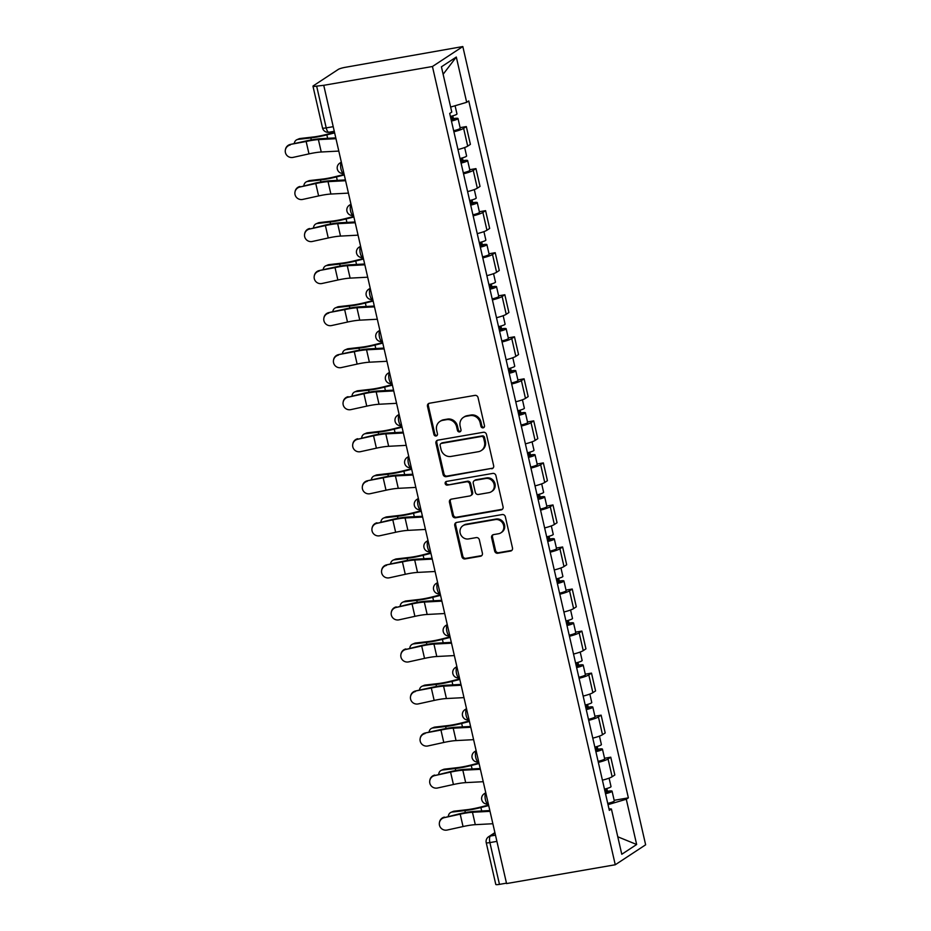 <?xml version="1.0" encoding="UTF-8"?>
<svg xmlns="http://www.w3.org/2000/svg" width="931" height="931" viewBox="0 0 931 931"><rect width="100%" height="100%" fill="white"/><g stroke="black" fill="none" stroke-linecap="round" stroke-linejoin="round"><path stroke-width="1.4" d="M483.142 427.853A1.92 1.781 -123.3 0 0 484.481 425.688L478.045 397.584A2.746 2.537 -123.3 0 0 474.915 395.384L429.4 403.251A2.746 2.537 -123.3 0 0 427.48 406.335L433.916 434.44A1.92 1.781 -123.3 0 0 436.744 435.743A1.92 1.781 -123.3 0 0 437.454 433.834L436.627 430.192A8.775 8.111 -123.3 0 1 439.898 421.464A8.775 8.111 -123.3 0 1 442.772 420.323L446.566 419.672A8.775 8.111 -123.3 0 1 456.597 426.735L457.435 430.378A1.92 1.781 -123.3 0 0 460.251 431.67A1.92 1.781 -123.3 0 0 460.973 429.761L460.135 426.119A8.775 8.111 -123.3 0 1 463.417 417.391A8.775 8.111 -123.3 0 1 466.291 416.262L470.085 415.598A8.775 8.111 -123.3 0 1 480.117 422.662L480.943 426.305A1.92 1.781 -123.3 0 0 483.142 427.853M463.417 417.391L464.301 416.809A8.775 8.111 -123.3 0 1 467.176 415.68L470.97 415.017A8.775 8.111 -123.3 0 1 481.001 422.08L481.827 425.723A1.92 1.781 -123.3 0 0 484.167 427.236M428.982 403.367A2.746 2.537 -123.3 0 0 428.365 405.753L434.8 433.858A1.92 1.781 -123.3 0 0 437.139 435.371M439.898 421.464L440.782 420.882A8.775 8.111 -123.3 0 1 443.668 419.741L447.45 419.09A8.775 8.111 -123.3 0 1 457.482 426.154L458.32 429.796A1.92 1.781 -123.3 0 0 460.647 431.309M494.664 551.059A2.746 2.537 -123.3 0 0 497.794 553.258L510.572 551.059A2.746 2.537 -123.3 0 0 512.492 547.975L505.335 516.752A2.746 2.537 -123.3 0 0 502.205 514.552L456.702 522.419A2.746 2.537 -123.3 0 0 454.77 525.503L461.927 556.726A2.746 2.537 -123.3 0 0 465.058 558.926L480.477 556.261A2.746 2.537 -123.3 0 0 482.398 553.177L479.349 539.817A2.746 2.537 -123.3 0 0 476.207 537.606L468.561 538.933A7.332 6.785 -123.3 0 1 462.916 525.724A7.332 6.785 -123.3 0 1 465.325 524.781L495.28 519.603A7.332 6.785 -123.3 0 1 500.925 532.8A7.332 6.785 -123.3 0 1 498.516 533.754L493.523 534.615A2.746 2.537 -123.3 0 0 491.603 537.699L494.664 551.059L495.548 550.477A2.746 2.537 -123.3 0 0 498.69 552.677L511.456 550.477A2.746 2.537 -123.3 0 0 511.875 550.361M615.263 864.759L506.569 883.566L323.744 85.315L432.438 66.508L615.263 864.759L645.637 844.801L462.823 46.55L345.25 67.323A5.586 0.791 -12.9 0 0 338.325 69.383L313.258 85.85A5.586 0.791 -12.9 0 0 312.967 86.199A5.586 0.791 -12.9 0 0 316.645 86.118L326.211 127.884A5.586 1.967 80.2 0 0 328.934 132.225L334.276 131.306M491.719 468.782A2.746 2.537 -123.3 0 0 493.651 465.698L486.494 434.486A2.746 2.537 -123.3 0 0 483.364 432.275L437.849 440.154A2.746 2.537 -123.3 0 0 435.929 443.237L443.086 474.449A2.746 2.537 -123.3 0 0 446.217 476.66L492.615 468.2A2.746 2.537 -123.3 0 0 493.034 468.095M495.92 475.625L503.066 506.836A2.746 2.537 -123.3 0 1 501.146 509.92L455.631 517.799A2.746 2.537 -123.3 0 1 452.501 515.588L449.44 502.228A2.746 2.537 -123.3 0 1 451.36 499.144L469.818 495.955A2.746 2.537 -123.3 0 0 471.749 492.871L469.713 484.004A2.746 2.537 -123.3 0 0 466.582 481.804L447.369 485.121A1.92 1.781 -123.3 0 1 445.891 481.664A1.92 1.781 -123.3 0 1 446.519 481.42L492.79 473.414A2.746 2.537 -123.3 0 1 495.92 475.625M506.464 883.158L499.47 884.369A5.586 0.791 167.1 0 1 495.792 884.45L486.226 842.683A5.586 0.791 -12.9 0 0 489.892 842.59L499.47 884.369M323.744 85.315L316.645 86.118M432.438 66.508L462.823 46.55M457.982 149.542A12.848 1.815 -12.9 0 0 467.699 146.132L463.626 128.35A12.848 1.815 167.1 0 1 453.909 131.76M463.626 128.35L466.326 126.581L460.1 127.652M467.699 146.132L470.399 144.363L466.326 126.581M469.736 169.698L475.95 168.616L473.251 170.396A12.848 1.815 167.1 0 1 463.533 173.806M467.606 191.588A12.848 1.815 -12.9 0 0 477.324 188.178L480.024 186.409L475.95 168.616M479.36 211.733L485.586 210.662L482.875 212.431A12.848 1.815 167.1 0 1 473.157 215.841M477.231 233.634A12.848 1.815 -12.9 0 0 486.948 230.225L489.659 228.444L485.586 210.662M488.996 253.779L495.211 252.697L492.511 254.477A12.848 1.815 167.1 0 1 482.793 257.887M486.866 275.669A12.848 1.815 -12.9 0 0 496.584 272.259L499.284 270.49L495.211 252.697M498.62 295.814L504.835 294.743L502.135 296.512A12.848 1.815 167.1 0 1 492.418 299.922M496.491 317.715A12.848 1.815 -12.9 0 0 506.208 314.306L508.908 312.525L504.835 294.743M508.245 337.86L514.471 336.789L511.771 338.558A12.848 1.815 167.1 0 1 502.053 341.968M506.127 359.75A12.848 1.815 -12.9 0 0 515.844 356.34L518.544 354.571L514.471 336.789M517.88 379.906L524.095 378.824L521.395 380.604A12.848 1.815 167.1 0 1 511.678 384.014M515.751 401.796A12.848 1.815 -12.9 0 0 525.468 398.387L528.168 396.606L524.095 378.824M527.505 421.941L533.731 420.87L531.019 422.639A12.848 1.815 167.1 0 1 521.302 426.049M525.375 443.843A12.848 1.815 -12.9 0 0 535.092 440.433L537.804 438.652L533.731 420.87M537.14 463.987L543.355 462.905L540.655 464.685A12.848 1.815 167.1 0 1 530.938 468.095M535.011 485.877A12.848 1.815 -12.9 0 0 544.728 482.467L547.428 480.699L543.355 462.905M546.765 506.022L552.979 504.951L550.279 506.72A12.848 1.815 167.1 0 1 540.562 510.13M544.635 527.924A12.848 1.815 -12.9 0 0 554.352 524.514L557.052 522.733L552.979 504.951M556.389 548.068L562.615 546.986L559.915 548.766A12.848 1.815 167.1 0 1 550.186 552.176M554.271 569.958A12.848 1.815 -12.9 0 0 563.988 566.548L566.688 564.78L562.615 546.986M566.025 590.114L572.239 589.032L569.539 590.813A12.848 1.815 167.1 0 1 559.822 594.222M563.895 612.004A12.848 1.815 -12.9 0 0 573.612 608.595L576.312 606.814L572.239 589.032M575.649 632.149L581.875 631.078L579.163 632.847A12.848 1.815 167.1 0 1 569.446 636.257M573.519 654.051A12.848 1.815 -12.9 0 0 583.237 650.641L585.948 648.86L581.875 631.078M585.285 674.195L591.499 673.113L588.799 674.894A12.848 1.815 167.1 0 1 579.082 678.303M583.155 696.085A12.848 1.815 -12.9 0 0 592.872 692.676L595.572 690.907L591.499 673.113M594.909 716.23L601.123 715.159L598.424 716.928A12.848 1.815 167.1 0 1 588.706 720.338M592.779 738.132A12.848 1.815 -12.9 0 0 602.497 734.722L605.197 732.941L601.123 715.159M604.533 758.276L610.759 757.194L608.059 758.974A12.848 1.815 167.1 0 1 598.33 762.384M602.415 780.166A12.848 1.815 -12.9 0 0 612.133 776.757L614.832 774.988L610.759 757.194M608.013 804.652L626.284 799.229L636.653 844.498L621.78 854.274L611.411 809.004L609.328 810.366L449.708 113.454L451.791 112.081L441.422 66.811L456.306 57.035L466.675 102.305L450.639 107.065M626.284 799.229L628.367 797.855L468.759 100.944L466.675 102.305M614.169 800.311L628.367 797.855M611.411 809.004L608.967 808.806M456.306 57.035L443.133 74.271M617.765 836.783L636.653 844.498M437.43 440.27A2.746 2.537 -123.3 0 0 436.814 442.656L443.971 473.867A2.746 2.537 -123.3 0 0 447.101 476.078L492.615 468.2M483.62 438.012A1.92 1.781 -123.3 0 0 481.432 436.464L441.48 443.377A1.92 1.781 -123.3 0 0 440.142 445.53L441.015 449.37A8.775 8.111 -123.3 0 0 451.046 456.434L478.348 451.71A8.775 8.111 -123.3 0 0 481.234 450.581A8.775 8.111 -123.3 0 0 484.504 441.841L483.62 438.012L484.516 437.43A1.92 1.781 -123.3 0 0 482.316 435.883L481.432 436.464M440.852 443.622L441.736 443.04A1.92 1.781 -123.3 0 1 442.365 442.795L482.316 435.883M481.234 450.581L482.118 449.999A8.775 8.111 -123.3 0 0 485.388 441.259L484.504 441.841M484.516 437.43L485.388 441.259M450.941 499.26A2.746 2.537 -123.3 0 0 450.325 501.646L453.385 515.006A2.746 2.537 -123.3 0 0 456.527 517.217L502.03 509.338A2.746 2.537 -123.3 0 0 502.461 509.222M470.725 495.595L471.61 495.013A2.746 2.537 -123.3 0 0 472.634 492.29L470.597 483.422A2.746 2.537 -123.3 0 0 467.467 481.222L447.369 485.121M446.38 481.455A1.92 1.781 -123.3 0 0 448.253 484.539M488.973 492.639A7.332 6.785 -123.3 0 0 493.686 483.073A7.332 6.785 -123.3 0 0 485.738 478.487L475.182 480.315A2.746 2.537 -123.3 0 0 473.251 483.398L475.287 492.255A2.746 2.537 -123.3 0 0 478.418 494.466L488.973 492.639M491.382 491.696L492.266 491.114A7.332 6.785 -123.3 0 0 486.622 477.906L485.738 478.487M474.275 480.664L475.159 480.082A2.746 2.537 -123.3 0 1 476.067 479.733L486.622 477.906M493.104 534.731A2.746 2.537 -123.3 0 0 492.487 537.117L495.548 550.477M500.925 532.8L501.809 532.218A7.332 6.785 -123.3 0 0 496.165 519.021L495.28 519.603M462.916 525.724L463.801 525.142A7.332 6.785 -123.3 0 1 466.21 524.2L496.165 519.021M456.271 522.535A2.746 2.537 -123.3 0 0 455.655 524.921L462.812 556.144A2.746 2.537 -123.3 0 0 465.942 558.344L481.362 555.679A2.746 2.537 -123.3 0 0 481.793 555.563M296.908 139.697L299.002 138.8A6.424 5.004 66.9 0 1 300.108 138.51L298.013 139.406A6.424 5.004 -113.1 0 0 296.908 139.697A6.424 5.004 -113.1 0 0 294.243 143.583M451.337 120.541L454.479 119.331L452.268 119.377L453.42 118.621A6.982 0.989 -12.9 0 1 458.017 118.516L460.24 128.222A6.982 0.989 -12.9 0 1 453.665 130.736M451.454 121.042A6.982 0.989 -12.9 0 0 458.017 118.516M451.535 116.177L452.466 120.25M450.395 116.456A6.982 0.989 -12.9 0 0 456.97 113.943L455.084 105.75M452.78 115.84L453.42 118.621M334.52 132.388L326.176 134.506A17.317 2.456 167.1 0 1 312.932 137.032L300.108 138.51M298.013 139.406L310.838 137.928A20.948 2.968 -12.9 0 0 326.851 134.867L334.636 132.9M290.251 144.98A6.424 6.342 -169.3 0 0 285.363 149.996A6.424 6.342 -169.3 0 0 293.09 157.386L308.987 153.883L306.148 141.489L290.356 144.433L306.252 140.942A20.948 2.968 167.1 0 1 321.079 138.661L335.777 137.881M285.363 149.996L285.456 149.437A6.424 6.342 10.7 0 1 290.356 144.433M335.963 138.684L318.402 139.603A17.317 2.456 -12.9 0 0 306.148 141.489M338.803 151.078L321.242 151.997A17.317 2.456 -12.9 0 0 308.987 153.883M306.543 181.731L308.638 180.835A6.424 5.004 66.9 0 1 309.744 180.544L307.649 181.44A6.424 5.004 -113.1 0 0 306.543 181.731A6.424 5.004 -113.1 0 0 303.878 185.618M460.961 162.576L464.104 161.377L461.904 161.424L463.056 160.667A6.982 0.989 -12.9 0 1 467.641 160.563L469.864 170.268A6.982 0.989 -12.9 0 1 463.301 172.782M461.078 163.076A6.982 0.989 -12.9 0 0 467.641 160.563M461.171 158.223L462.102 162.285M460.03 158.503A6.982 0.989 -12.9 0 0 466.594 155.977L464.662 147.54M462.416 157.886L463.056 160.667M344.144 174.434L335.8 176.541A17.317 2.456 167.1 0 1 322.557 179.078L309.744 180.544M307.649 181.44L320.462 179.974A20.948 2.968 -12.9 0 0 336.487 176.913L344.261 174.935M316.168 223.777L318.262 222.881A6.424 5.004 66.9 0 1 319.368 222.59L317.273 223.487A6.424 5.004 -113.1 0 0 316.168 223.777A6.424 5.004 -113.1 0 0 313.503 227.664M470.586 204.622L473.728 203.412L471.528 203.458L472.68 202.714A6.982 0.989 -12.9 0 1 477.266 202.609L479.488 212.303A6.982 0.989 -12.9 0 1 472.925 214.828M470.702 205.123A6.982 0.989 -12.9 0 0 477.266 202.609M470.795 200.27L471.726 204.331M469.655 200.537A6.982 0.989 -12.9 0 0 476.218 198.024L474.286 189.575M472.04 199.932L472.68 202.714M353.78 216.469L345.424 218.587A17.317 2.456 167.1 0 1 332.192 221.113L319.368 222.59M317.273 223.487L330.098 222.009A20.948 2.968 -12.9 0 0 346.111 218.948L353.896 216.981M299.875 187.026A6.424 6.342 -169.3 0 0 294.987 192.03A6.424 6.342 -169.3 0 0 302.715 199.42L318.611 195.929L315.772 183.535L299.875 187.026L315.877 182.976A20.948 2.968 167.1 0 1 330.703 180.707L345.413 179.927M294.987 192.03L295.092 191.483A6.424 6.342 10.7 0 1 299.98 186.479M345.587 180.719L328.038 181.65A17.317 2.456 -12.9 0 0 315.772 183.535M348.427 193.113L330.877 194.044A17.317 2.456 -12.9 0 0 318.611 195.929M309.511 229.073A6.424 6.342 -169.3 0 0 304.612 234.077A6.424 6.342 -169.3 0 0 312.351 241.466L328.247 237.975L325.408 225.57L309.511 229.073L325.513 225.023A20.948 2.968 167.1 0 1 340.339 222.742L355.037 221.974M304.612 234.077L304.716 233.53A6.424 6.342 10.7 0 1 309.616 228.514M355.223 222.765L337.662 223.684A17.317 2.456 -12.9 0 0 325.408 225.57M358.063 235.159L340.502 236.09A17.317 2.456 -12.9 0 0 328.247 237.975M325.803 265.812L327.898 264.928A6.424 5.004 66.9 0 1 328.992 264.637L326.897 265.521A6.424 5.004 -113.1 0 0 325.803 265.812A6.424 5.004 -113.1 0 0 323.138 269.699M480.221 246.657L483.364 245.458L481.152 245.505L482.305 244.748A6.982 0.989 -12.9 0 1 486.901 244.644L489.124 254.349A6.982 0.989 -12.9 0 1 482.561 256.863M480.338 247.157A6.982 0.989 -12.9 0 0 486.901 244.644M480.419 242.304L481.35 246.366M479.29 242.584A6.982 0.989 -12.9 0 0 485.854 240.058L483.922 231.621M481.676 241.967L482.305 244.748M363.404 258.515L355.06 260.633A17.317 2.456 167.1 0 1 341.817 263.159L328.992 264.637M326.897 265.521L339.722 264.055A20.948 2.968 -12.9 0 0 355.735 260.994L363.521 259.016M335.428 307.858L337.522 306.962A6.424 5.004 66.9 0 1 338.628 306.671L336.533 307.567A6.424 5.004 -113.1 0 0 335.428 307.858A6.424 5.004 -113.1 0 0 332.763 311.745M489.846 288.703L492.988 287.493L490.788 287.551L491.94 286.795A6.982 0.989 -12.9 0 1 496.526 286.69L498.748 296.384A6.982 0.989 -12.9 0 1 492.185 298.909M489.962 289.204A6.982 0.989 -12.9 0 0 496.526 286.69M490.055 284.351L490.986 288.412M488.915 284.618A6.982 0.989 -12.9 0 0 495.478 282.105L493.546 273.667M491.3 284.013L491.94 286.795M373.04 300.55L364.684 302.668A17.317 2.456 167.1 0 1 351.441 305.193L338.628 306.671M336.533 307.567L349.346 306.09A20.948 2.968 -12.9 0 0 365.371 303.029L373.156 301.062M345.052 349.905L347.147 349.009A6.424 5.004 66.9 0 1 348.252 348.718L346.157 349.614A6.424 5.004 -113.1 0 0 345.052 349.905A6.424 5.004 -113.1 0 0 342.387 353.792M499.482 330.749L502.624 329.539L500.413 329.586L501.565 328.829A6.982 0.989 -12.9 0 1 506.161 328.724L508.384 338.43A6.982 0.989 -12.9 0 1 501.809 340.944M499.598 331.25A6.982 0.989 -12.9 0 0 506.161 328.724M499.679 326.385L500.61 330.458M498.539 326.665A6.982 0.989 -12.9 0 0 505.102 324.151L503.171 315.702M500.925 326.048L501.565 328.829M382.664 342.596L374.32 344.714A17.317 2.456 167.1 0 1 361.077 347.24L348.252 348.718M346.157 349.614L358.982 348.136A20.948 2.968 -12.9 0 0 374.995 345.075L382.781 343.108M319.135 271.107A6.424 6.342 -169.3 0 0 314.247 276.111A6.424 6.342 -169.3 0 0 321.975 283.501L337.872 280.01L335.032 267.616L319.24 270.56L335.137 267.069A20.948 2.968 167.1 0 1 349.963 264.788L364.661 264.008M314.247 276.111L314.352 275.564A6.424 6.342 10.7 0 1 319.24 270.56M364.847 264.8L347.286 265.731A17.317 2.456 -12.9 0 0 335.032 267.616M367.687 277.205L350.126 278.125A17.317 2.456 -12.9 0 0 337.872 280.01M328.771 313.153A6.424 6.342 -169.3 0 0 323.872 318.158A6.424 6.342 -169.3 0 0 331.611 325.547L347.496 322.056L344.656 309.651L328.864 312.595L344.761 309.104A20.948 2.968 167.1 0 1 359.599 306.823L374.297 306.055M323.872 318.158L323.976 317.611A6.424 6.342 10.7 0 1 328.864 312.595M374.471 306.846L356.922 307.777A17.317 2.456 -12.9 0 0 344.656 309.651M377.311 319.24L359.762 320.171A17.317 2.456 -12.9 0 0 347.496 322.056M338.395 355.188A6.424 6.342 -169.3 0 0 333.507 360.204A6.424 6.342 -169.3 0 0 341.235 367.594L357.132 364.091L354.292 351.697L338.5 354.641L354.397 351.15A20.948 2.968 167.1 0 1 369.223 348.869L383.921 348.089M333.507 360.204L333.601 359.645A6.424 6.342 10.7 0 1 338.5 354.641M384.107 348.892L366.546 349.812A17.317 2.456 -12.9 0 0 354.292 351.697M386.947 361.286L369.386 362.206A17.317 2.456 -12.9 0 0 357.132 364.091M354.688 391.939L356.782 391.043A6.424 5.004 66.9 0 1 357.888 390.752L355.793 391.648A6.424 5.004 -113.1 0 0 354.688 391.939A6.424 5.004 -113.1 0 0 352.023 395.826M509.106 372.784L512.248 371.585L510.048 371.632L511.189 370.875A6.982 0.989 -12.9 0 1 515.786 370.771L518.008 380.476A6.982 0.989 -12.9 0 1 511.445 382.99M509.222 373.284A6.982 0.989 -12.9 0 0 515.786 370.771M509.315 368.432L510.246 372.493M508.175 368.711A6.982 0.989 -12.9 0 0 514.738 366.186L512.806 357.748M510.56 368.094L511.189 370.875M392.288 384.643L383.944 386.749A17.317 2.456 167.1 0 1 370.701 389.286L357.888 390.752M355.793 391.648L368.606 390.17A20.948 2.968 -12.9 0 0 384.631 387.121L392.405 385.143M348.019 397.234A6.424 6.342 -169.3 0 0 343.132 402.239A6.424 6.342 -169.3 0 0 350.859 409.628L366.756 406.137L363.916 393.743L348.019 397.234L364.021 393.185A20.948 2.968 167.1 0 1 378.847 390.915L393.557 390.136M343.132 402.239L343.236 401.692A6.424 6.342 10.7 0 1 348.124 396.687M393.732 390.927L376.182 391.858A17.317 2.456 -12.9 0 0 363.916 393.743M396.571 403.321L379.022 404.252A17.317 2.456 -12.9 0 0 366.756 406.137M364.312 433.986L366.407 433.09A6.424 5.004 66.9 0 1 367.512 432.799L365.418 433.695A6.424 5.004 -113.1 0 0 364.312 433.986A6.424 5.004 -113.1 0 0 361.647 437.873M518.73 414.83L521.872 413.62L519.673 413.667L520.825 412.91A6.982 0.989 -12.9 0 1 525.41 412.817L527.633 422.511A6.982 0.989 -12.9 0 1 521.069 425.036M518.846 415.331A6.982 0.989 -12.9 0 0 525.41 412.817M518.939 410.466L519.87 414.539M517.799 410.746A6.982 0.989 -12.9 0 0 524.362 408.232L522.431 399.783M520.185 410.129L520.825 412.91M401.924 426.677L393.569 428.795A17.317 2.456 167.1 0 1 380.337 431.321L367.512 432.799M365.418 433.695L378.242 432.217A20.948 2.968 -12.9 0 0 394.255 429.156L402.041 427.189M357.655 439.281A6.424 6.342 -169.3 0 0 352.756 444.285A6.424 6.342 -169.3 0 0 360.495 451.675L376.392 448.172L373.552 435.778L357.655 439.281L373.645 435.231A20.948 2.968 167.1 0 1 388.483 432.95L403.181 432.182M352.756 444.285L352.861 443.726A6.424 6.342 10.7 0 1 357.76 438.722M403.367 432.973L385.806 433.893A17.317 2.456 -12.9 0 0 373.552 435.778M406.207 445.367L388.646 446.298A17.317 2.456 -12.9 0 0 376.392 448.172M373.948 476.02L376.043 475.124A6.424 5.004 66.9 0 1 377.136 474.833L375.042 475.729A6.424 5.004 -113.1 0 0 373.948 476.02A6.424 5.004 -113.1 0 0 371.283 479.907M528.366 456.865L531.508 455.666L529.297 455.713L530.449 454.956A6.982 0.989 -12.9 0 1 535.046 454.852L537.268 464.557A6.982 0.989 -12.9 0 1 530.705 467.071M528.482 457.365A6.982 0.989 -12.9 0 0 535.046 454.852M528.564 452.513L529.495 456.574M527.435 452.792A6.982 0.989 -12.9 0 0 533.998 450.267L532.055 441.829M529.82 452.175L530.449 454.956M411.549 468.724L403.204 470.842A17.317 2.456 167.1 0 1 389.961 473.367L377.136 474.833M375.042 475.729L387.866 474.263A20.948 2.968 -12.9 0 0 403.879 471.202L411.665 469.224M367.28 481.315A6.424 6.342 -169.3 0 0 362.392 486.319A6.424 6.342 -169.3 0 0 370.119 493.709L386.016 490.218L383.176 477.824L367.384 480.768L383.281 477.277A20.948 2.968 167.1 0 1 398.107 474.996L412.805 474.216M362.392 486.319L362.496 485.773A6.424 6.342 10.7 0 1 367.384 480.768M412.992 475.008L395.431 475.939A17.317 2.456 -12.9 0 0 383.176 477.824M415.831 487.413L398.27 488.333A17.317 2.456 -12.9 0 0 386.016 490.218M383.572 518.067L385.667 517.17A6.424 5.004 66.9 0 1 386.772 516.88L384.678 517.776A6.424 5.004 -113.1 0 0 383.572 518.067A6.424 5.004 -113.1 0 0 380.907 521.954M537.99 498.911L541.132 497.701L538.933 497.759L540.085 497.003A6.982 0.989 -12.9 0 1 544.67 496.898L546.893 506.592A6.982 0.989 -12.9 0 1 540.329 509.117M538.106 499.412A6.982 0.989 -12.9 0 0 544.67 496.898M538.199 494.559L539.13 498.62M537.059 494.827A6.982 0.989 -12.9 0 0 543.623 492.313L541.691 483.864M539.445 494.221L540.085 497.003M421.184 510.758L412.829 512.876A17.317 2.456 167.1 0 1 399.585 515.402L386.772 516.88M384.678 517.776L397.49 516.298A20.948 2.968 -12.9 0 0 413.515 513.237L421.301 511.27M376.904 523.362A6.424 6.342 -169.3 0 0 372.016 528.366A6.424 6.342 -169.3 0 0 379.743 535.756L395.64 532.264L392.801 519.859L376.904 523.362L392.905 519.312A20.948 2.968 167.1 0 1 407.743 517.031L422.441 516.263M372.016 528.366L372.121 527.819A6.424 6.342 10.7 0 1 377.008 522.803M422.616 517.054L405.066 517.985A17.317 2.456 -12.9 0 0 392.801 519.859M425.455 529.448L407.906 530.379A17.317 2.456 -12.9 0 0 395.64 532.264M393.196 560.113L395.291 559.217A6.424 5.004 66.9 0 1 396.397 558.926L394.302 559.822A6.424 5.004 -113.1 0 0 393.196 560.113A6.424 5.004 -113.1 0 0 390.531 563.988M547.626 540.958L550.756 539.747L548.557 539.794L549.709 539.037A6.982 0.989 -12.9 0 1 554.306 538.933L556.529 548.638A6.982 0.989 -12.9 0 1 549.953 551.152M547.731 541.458A6.982 0.989 -12.9 0 0 554.306 538.933M547.824 536.593L548.755 540.655M546.683 536.873A6.982 0.989 -12.9 0 0 553.247 534.359L551.315 525.91M549.069 536.256L549.709 539.037M430.809 552.805L422.465 554.923A17.317 2.456 167.1 0 1 409.221 557.448L396.397 558.926M394.302 559.822L407.126 558.344A20.948 2.968 -12.9 0 0 423.14 555.283L430.925 553.317M386.54 565.396A6.424 6.342 -169.3 0 0 381.64 570.412A6.424 6.342 -169.3 0 0 389.379 577.802L405.276 574.299L402.436 561.905L386.644 564.849L402.541 561.358A20.948 2.968 167.1 0 1 417.367 559.077L432.065 558.297M381.64 570.412L381.745 569.853A6.424 6.342 10.7 0 1 386.644 564.849M432.252 559.1L414.691 560.02A17.317 2.456 -12.9 0 0 402.436 561.905M435.091 571.494L417.53 572.414A17.317 2.456 -12.9 0 0 405.276 574.299M402.832 602.148L404.927 601.251A6.424 5.004 66.9 0 1 406.032 600.961L403.938 601.857A6.424 5.004 -113.1 0 0 402.832 602.148A6.424 5.004 -113.1 0 0 400.167 606.034M557.25 582.992L560.392 581.794L558.193 581.84L559.333 581.084A6.982 0.989 -12.9 0 1 563.93 580.979L566.153 590.685A6.982 0.989 -12.9 0 1 559.589 593.198M557.366 583.493A6.982 0.989 -12.9 0 0 563.93 580.979M557.46 578.64L558.391 582.701M556.319 578.919A6.982 0.989 -12.9 0 0 562.883 576.394L560.951 567.957M558.705 578.302L559.333 581.084M440.433 594.851L432.089 596.957A17.317 2.456 167.1 0 1 418.845 599.494L406.032 600.961M403.938 601.857L416.751 600.379A20.948 2.968 -12.9 0 0 432.764 597.33L440.549 595.351M396.164 607.443A6.424 6.342 -169.3 0 0 391.276 612.447A6.424 6.342 -169.3 0 0 399.003 619.837L414.9 616.345L412.061 603.951L396.164 607.443L412.165 603.393A20.948 2.968 167.1 0 1 426.992 601.123L441.701 600.344M391.276 612.447L391.381 611.9A6.424 6.342 10.7 0 1 396.269 606.896M441.876 601.135L424.327 602.066A17.317 2.456 -12.9 0 0 412.061 603.951M444.715 613.529L427.166 614.46A17.317 2.456 -12.9 0 0 414.9 616.345M412.456 644.194L414.551 643.298A6.424 5.004 66.9 0 1 415.657 643.007L413.562 643.903A6.424 5.004 -113.1 0 0 412.456 644.194A6.424 5.004 -113.1 0 0 409.791 648.081M566.874 625.038L570.016 623.828L567.817 623.875L568.969 623.118A6.982 0.989 -12.9 0 1 573.554 623.014L575.777 632.719A6.982 0.989 -12.9 0 1 569.213 635.233M566.991 625.539A6.982 0.989 -12.9 0 0 573.554 623.014M567.084 620.674L568.015 624.748M565.943 620.954A6.982 0.989 -12.9 0 0 572.507 618.44L570.575 609.991M568.329 620.337L568.969 623.118M450.069 636.885L441.713 639.003A17.317 2.456 167.1 0 1 428.481 641.529L415.657 643.007M413.562 643.903L426.386 642.425A20.948 2.968 -12.9 0 0 442.4 639.364L450.185 637.398M405.8 649.477A6.424 6.342 -169.3 0 0 400.9 654.493A6.424 6.342 -169.3 0 0 408.639 661.883L424.536 658.38L421.696 645.986L405.8 649.477L421.79 645.439A20.948 2.968 167.1 0 1 436.627 643.158L451.326 642.378M400.9 654.493L401.005 653.934A6.424 6.342 10.7 0 1 405.904 648.93M451.512 643.181L433.951 644.101A17.317 2.456 -12.9 0 0 421.696 645.986M454.351 655.575L436.79 656.506A17.317 2.456 -12.9 0 0 424.536 658.38M422.092 686.228L424.187 685.332A6.424 5.004 66.9 0 1 425.281 685.041L423.186 685.938A6.424 5.004 -113.1 0 0 422.092 686.228A6.424 5.004 -113.1 0 0 419.427 690.115M576.51 667.073L579.652 665.874L577.441 665.921L578.593 665.165A6.982 0.989 -12.9 0 1 583.19 665.06L585.413 674.766A6.982 0.989 -12.9 0 1 578.849 677.279M576.626 667.574A6.982 0.989 -12.9 0 0 583.19 665.06M576.708 662.721L577.639 666.782M575.567 663A6.982 0.989 -12.9 0 0 582.143 660.475L580.199 652.037M577.965 662.383L578.593 665.165M459.693 678.932L451.349 681.038A17.317 2.456 167.1 0 1 438.105 683.575L425.281 685.041M423.186 685.938L436.011 684.471A20.948 2.968 -12.9 0 0 452.024 681.411L459.809 679.432M415.424 691.524A6.424 6.342 -169.3 0 0 410.536 696.528A6.424 6.342 -169.3 0 0 418.263 703.917L434.16 700.426L431.321 688.032L415.529 690.977L431.425 687.485A20.948 2.968 167.1 0 1 446.252 685.204L460.95 684.425M410.536 696.528L410.641 695.981A6.424 6.342 10.7 0 1 415.529 690.977M461.136 685.216L443.575 686.147A17.317 2.456 -12.9 0 0 431.321 688.032M463.975 697.622L446.415 698.541A17.317 2.456 -12.9 0 0 434.16 700.426M431.716 728.275L433.811 727.379A6.424 5.004 66.9 0 1 434.917 727.088L432.822 727.984A6.424 5.004 -113.1 0 0 431.716 728.275A6.424 5.004 -113.1 0 0 429.051 732.162M586.134 709.119L589.276 707.909L587.077 707.967L588.229 707.211A6.982 0.989 -12.9 0 1 592.814 707.106L595.037 716.8A6.982 0.989 -12.9 0 1 588.473 719.326M586.251 709.62A6.982 0.989 -12.9 0 0 592.814 707.106M586.344 704.767L587.275 708.828M585.203 705.035A6.982 0.989 -12.9 0 0 591.767 702.521L589.835 694.072M587.589 704.43L588.229 707.211M469.329 720.966L460.973 723.084A17.317 2.456 167.1 0 1 447.73 725.61L434.917 727.088M432.822 727.984L445.635 726.506A20.948 2.968 -12.9 0 0 461.66 723.445L469.445 721.478M425.048 733.57A6.424 6.342 -169.3 0 0 420.16 738.574A6.424 6.342 -169.3 0 0 427.888 745.964L443.784 742.473L440.945 730.067L425.153 733.011L441.05 729.52A20.948 2.968 167.1 0 1 455.887 727.239L470.586 726.471M420.16 738.574L420.265 738.027A6.424 6.342 10.7 0 1 425.153 733.011M470.76 727.262L453.211 728.182A17.317 2.456 -12.9 0 0 440.945 730.067M473.6 739.656L456.05 740.587A17.317 2.456 -12.9 0 0 443.784 742.473M441.341 770.309L443.435 769.425A6.424 5.004 66.9 0 1 444.541 769.134L442.446 770.018A6.424 5.004 -113.1 0 0 441.341 770.309A6.424 5.004 -113.1 0 0 438.676 774.196M595.77 751.166L598.901 749.955L596.701 750.002L597.853 749.246A6.982 0.989 -12.9 0 1 602.45 749.141L604.673 758.846A6.982 0.989 -12.9 0 1 598.098 761.36M595.875 751.666A6.982 0.989 -12.9 0 0 602.45 749.141M595.968 746.802L596.899 750.863M594.828 747.081A6.982 0.989 -12.9 0 0 601.391 744.567L599.459 736.118M597.213 746.464L597.853 749.246M478.953 763.013L470.609 765.131A17.317 2.456 167.1 0 1 457.365 767.656L444.541 769.134M442.446 770.018L455.271 768.552A20.948 2.968 -12.9 0 0 471.284 765.491L479.069 763.513M434.684 775.604A6.424 6.342 -169.3 0 0 429.785 780.609A6.424 6.342 -169.3 0 0 437.523 787.998L453.42 784.507L450.581 772.113L434.684 775.604L450.685 771.566A20.948 2.968 167.1 0 1 465.512 769.285L480.21 768.506M429.785 780.609L429.889 780.062A6.424 6.342 10.7 0 1 434.789 775.058M480.396 769.309L462.835 770.228A17.317 2.456 -12.9 0 0 450.581 772.113M483.236 781.703L465.675 782.622A17.317 2.456 -12.9 0 0 453.42 784.507M450.976 812.356L453.071 811.46A6.424 5.004 66.9 0 1 454.177 811.169L452.082 812.065A6.424 5.004 -113.1 0 0 450.976 812.356A6.424 5.004 -113.1 0 0 448.311 816.243M605.394 793.2L608.537 791.99L606.325 792.048L607.478 791.292A6.982 0.989 -12.9 0 1 612.074 791.187L614.297 800.893A6.982 0.989 -12.9 0 1 607.734 803.406M605.511 793.701A6.982 0.989 -12.9 0 0 612.074 791.187M605.592 788.848L606.523 792.909M604.463 789.116A6.982 0.989 -12.9 0 0 611.027 786.602L609.095 778.165M606.849 788.51L607.478 791.292M488.577 805.047L480.233 807.165A17.317 2.456 167.1 0 1 466.99 809.702L454.177 811.169M452.082 812.065L464.895 810.587A20.948 2.968 -12.9 0 0 480.908 807.538L488.694 805.559M444.308 817.651A6.424 6.342 -169.3 0 0 439.42 822.655A6.424 6.342 -169.3 0 0 447.148 830.045L463.044 826.553L460.205 814.16L444.308 817.651L460.31 813.601A20.948 2.968 167.1 0 1 475.136 811.32L489.846 810.552M439.42 822.655L439.525 822.108A6.424 6.342 10.7 0 1 444.413 817.104M490.02 811.343L472.471 812.274A17.317 2.456 -12.9 0 0 460.205 814.16M492.86 823.737L475.299 824.668A17.317 2.456 -12.9 0 0 463.044 826.553M494.989 833.047L490.439 836.038A5.586 1.967 80.2 0 0 489.892 842.59L496.898 841.38M495.478 835.165L490.439 836.038A5.586 5.167 56.7 0 0 488.6 836.76A5.586 5.586 0 0 0 486.226 842.683M602.497 734.722L598.424 716.928M592.872 692.676L588.799 674.894M583.237 650.641L579.163 632.847M573.612 608.595L569.539 590.813M563.988 566.548L559.915 548.766M554.352 524.514L550.279 506.72M544.728 482.467L540.655 464.685M535.092 440.433L531.019 422.639M525.468 398.387L521.395 380.604M515.844 356.34L511.771 338.558M506.208 314.306L502.135 296.512M496.584 272.259L492.511 254.477M486.948 230.225L482.875 212.431M477.324 188.178L473.251 170.396M612.133 776.757L608.059 758.974M341.433 162.553A5.586 1.967 80.2 0 0 340.932 168.779A5.586 1.967 80.2 0 0 343.714 173.375L343.9 173.341M341.328 162.134L339.699 163.204A5.586 5.167 56.7 0 1 341.421 162.506M351.057 204.599A5.586 1.967 80.2 0 0 350.556 210.813A5.586 1.967 80.2 0 0 353.338 215.422L353.536 215.387M360.693 246.645A5.586 1.967 80.2 0 0 360.192 252.86A5.586 1.967 80.2 0 0 362.974 257.456L363.16 257.433M370.317 288.68A5.586 1.967 80.2 0 0 369.816 294.906A5.586 1.967 80.2 0 0 372.598 299.503L372.784 299.468M379.941 330.726A5.586 1.967 80.2 0 0 379.441 336.941A5.586 1.967 80.2 0 0 382.222 341.549L382.42 341.514M389.577 372.761A5.586 1.967 80.2 0 0 389.077 378.987A5.586 1.967 80.2 0 0 391.858 383.584L392.044 383.549M399.201 414.807A5.586 1.967 80.2 0 0 398.701 421.021A5.586 1.967 80.2 0 0 401.482 425.63L401.68 425.595M408.837 456.842A5.586 1.967 80.2 0 0 408.337 463.068A5.586 1.967 80.2 0 0 411.118 467.665L411.304 467.641M418.461 498.888A5.586 1.967 80.2 0 0 417.961 505.102A5.586 1.967 80.2 0 0 420.742 509.711L420.928 509.676M428.085 540.934A5.586 1.967 80.2 0 0 427.585 547.149A5.586 1.967 80.2 0 0 430.366 551.757L430.564 551.722M437.721 582.969A5.586 1.967 80.2 0 0 437.221 589.195A5.586 1.967 80.2 0 0 440.002 593.792L440.188 593.757M447.346 625.015A5.586 1.967 80.2 0 0 446.845 631.23A5.586 1.967 80.2 0 0 449.626 635.838L449.813 635.803M456.981 667.05A5.586 1.967 80.2 0 0 456.481 673.276A5.586 1.967 80.2 0 0 459.262 677.873L459.449 677.849M466.512 708.666L464.872 709.748A5.586 5.167 56.7 0 1 466.594 709.05A5.586 1.967 80.2 0 0 466.105 715.311A5.586 1.967 80.2 0 0 468.887 719.919L469.073 719.884M476.23 751.142A5.586 1.967 80.2 0 0 475.729 757.357A5.586 1.967 80.2 0 0 478.511 761.965L478.709 761.93M485.761 792.758L484.12 793.829A5.586 5.167 56.7 0 1 485.854 793.131A5.586 1.967 80.2 0 0 485.365 799.403A5.586 1.967 80.2 0 0 488.147 804L488.333 803.965M350.964 204.168L349.323 205.251A5.586 5.167 56.7 0 1 351.045 204.541M360.588 246.215L358.947 247.285A5.586 5.167 56.7 0 1 360.681 246.587M370.224 288.249L368.583 289.332A5.586 5.167 56.7 0 1 370.305 288.633M379.848 330.296L378.207 331.378A5.586 5.167 56.7 0 1 379.929 330.668M389.472 372.342L387.831 373.412A5.586 5.167 56.7 0 1 389.565 372.714M399.108 414.376L397.467 415.459A5.586 5.167 56.7 0 1 399.19 414.749M408.732 456.423L407.091 457.493A5.586 5.167 56.7 0 1 408.825 456.795M418.368 498.457L416.727 499.54A5.586 5.167 56.7 0 1 418.45 498.841M427.992 540.504L426.351 541.586A5.586 5.167 56.7 0 1 428.074 540.876M437.617 582.55L435.976 583.621A5.586 5.167 56.7 0 1 437.71 582.922M447.252 624.585L445.612 625.667A5.586 5.167 56.7 0 1 447.334 624.957M456.877 666.631L455.236 667.702A5.586 5.167 56.7 0 1 456.97 667.003M476.137 750.712L474.496 751.783A5.586 5.167 56.7 0 1 476.218 751.084M333.217 126.674L326.211 127.884A5.586 0.791 -12.9 0 1 322.533 127.978A5.586 5.586 0 0 0 328.934 132.225M481.001 422.08L480.117 422.662M470.97 415.017L470.085 415.598M467.176 415.68L466.291 416.262M458.32 429.796L457.435 430.378M457.482 426.154L456.597 426.735M447.45 419.09L446.566 419.672M443.668 419.741L442.772 420.323M434.8 433.858L433.916 434.44M428.365 405.753L427.48 406.335M481.827 425.723L480.943 426.305M447.101 476.078L446.217 476.66M443.971 473.867L443.086 474.449M436.814 442.656L435.929 443.237M442.365 442.795L441.48 443.377M502.03 509.338L501.146 509.92M456.527 517.217L455.631 517.799M453.385 515.006L452.501 515.588M450.325 501.646L449.44 502.228M472.634 492.29L471.749 492.871M470.597 483.422L469.713 484.004M467.467 481.222L466.582 481.804M476.067 479.733L475.182 480.315M492.487 537.117L491.603 537.699M466.21 524.2L465.325 524.781M481.362 555.679L480.477 556.261M465.942 558.344L465.058 558.926M462.812 556.144L461.927 556.726M455.655 524.921L454.77 525.503M511.456 550.477L510.572 551.059M498.69 552.677L497.794 553.258M310.838 137.928L311.291 139.929M326.851 134.867L327.642 138.312M321.242 151.997L318.402 139.603M320.462 179.974L320.927 181.964M336.487 176.913L337.266 180.358M330.098 222.009L330.552 224.01M346.111 218.948L346.902 222.393M330.877 194.044L328.038 181.65M340.502 236.09L337.662 223.684M339.722 264.055L340.176 266.045M355.735 260.994L356.526 264.439M349.346 306.09L349.812 308.091M365.371 303.029L366.162 306.485M358.982 348.136L359.436 350.137M374.995 345.075L375.787 348.52M350.126 278.125L347.286 265.731M359.762 320.171L356.922 307.777M369.386 362.206L366.546 349.812M368.606 390.17L369.072 392.172M384.631 387.121L385.411 390.566M379.022 404.252L376.182 391.858M378.242 432.217L378.696 434.218M394.255 429.156L395.047 432.601M388.646 446.298L385.806 433.893M387.866 474.263L388.32 476.253M403.879 471.202L404.671 474.647M398.27 488.333L395.431 475.939M397.49 516.298L397.956 518.299M413.515 513.237L414.307 516.693M407.906 530.379L405.066 517.985M407.126 558.344L407.58 560.346M423.14 555.283L423.931 558.728M417.53 572.414L414.691 560.02M416.751 600.379L417.216 602.38M432.764 597.33L433.555 600.774M427.166 614.46L424.327 602.066M426.386 642.425L426.84 644.427M442.4 639.364L443.191 642.809M436.79 656.506L433.951 644.101M436.011 684.471L436.464 686.461M452.024 681.411L452.815 684.855M446.415 698.541L443.575 686.147M445.635 726.506L446.1 728.508M461.66 723.445L462.451 726.902M456.05 740.587L453.211 728.182M455.271 768.552L455.725 770.554M471.284 765.491L472.075 768.936M465.675 782.622L462.835 770.228M464.895 810.587L465.349 812.588M480.908 807.538L481.699 810.982M475.299 824.668L472.471 812.274M339.699 163.204A5.586 5.586 0 0 0 343.714 173.375M349.323 205.251A5.586 5.586 0 0 0 353.338 215.422M358.947 247.285A5.586 5.586 0 0 0 362.974 257.456M368.583 289.332A5.586 5.586 0 0 0 372.598 299.503M378.207 331.378A5.586 5.586 0 0 0 382.222 341.549M387.831 373.412A5.586 5.586 0 0 0 391.858 383.584M397.467 415.459A5.586 5.586 0 0 0 401.482 425.63M407.091 457.493A5.586 5.586 0 0 0 411.118 467.665M416.727 499.54A5.586 5.586 0 0 0 420.742 509.711M426.351 541.586A5.586 5.586 0 0 0 430.366 551.757M435.976 583.621A5.586 5.586 0 0 0 440.002 593.792M445.612 625.667A5.586 5.586 0 0 0 449.626 635.838M455.236 667.702A5.586 5.586 0 0 0 459.262 677.873M464.872 709.748A5.586 5.586 0 0 0 468.887 719.919M474.496 751.783A5.586 5.586 0 0 0 478.511 761.965M484.12 793.829A5.586 5.586 0 0 0 488.147 804M488.6 836.76L494.896 832.628M322.533 127.978L312.967 86.199"/></g></svg>
